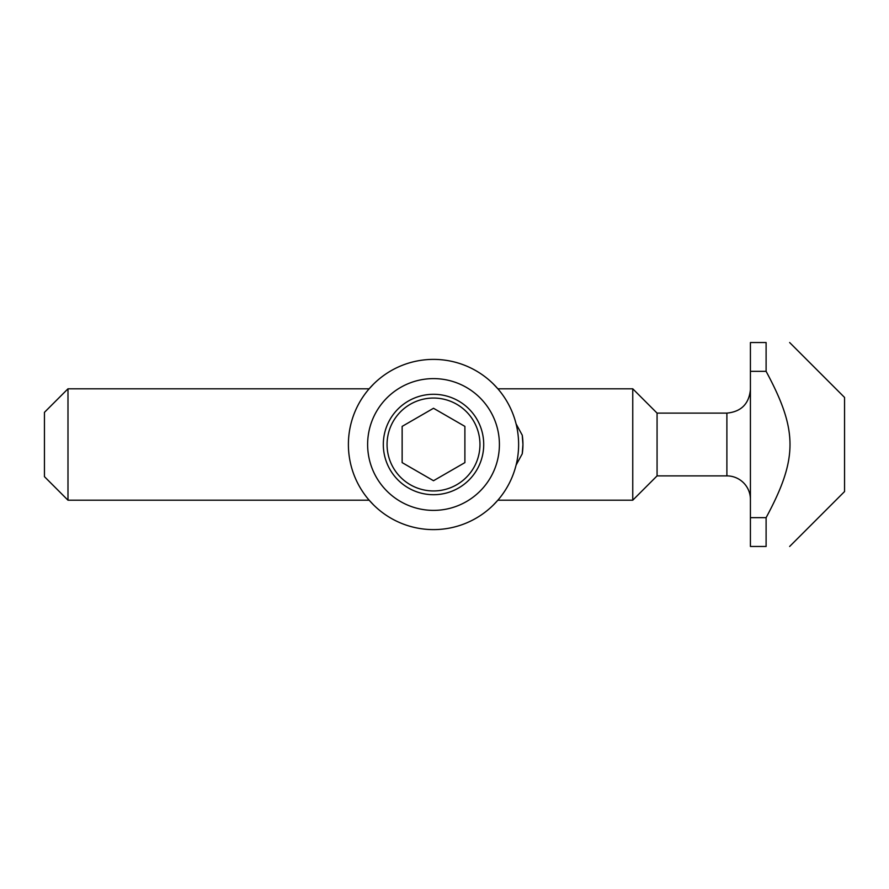 <?xml version="1.0" encoding="UTF-8"?>
<svg xmlns="http://www.w3.org/2000/svg" width="889" height="889" viewBox="0 0 889 889"><rect width="100%" height="100%" fill="white"/><g stroke="black" fill="none" stroke-linecap="round" stroke-linejoin="round"><path stroke-width="1.33" d="M433.51 490.95A46.45 46.45 0 0 1 387.059 444.5A46.45 46.45 0 0 1 433.51 398.05A46.45 46.45 0 0 1 479.96 444.5A46.45 46.45 0 0 1 433.51 490.95M433.51 408.273L464.891 426.387L464.891 462.613L433.51 480.727L402.139 462.613L402.139 426.387L433.51 408.273M433.51 529.611A85.111 85.111 0 0 1 348.399 444.5A85.111 85.111 0 0 1 433.51 359.389A85.111 85.111 0 0 1 518.62 444.5A85.111 85.111 0 0 1 433.51 529.611M373.547 504.896L369.102 500.129M369.102 388.871L373.547 384.104M493.473 384.104L497.929 388.871M497.929 500.129L493.473 504.896M433.51 394.294A50.206 50.206 0 0 1 483.716 444.5A50.206 50.206 0 0 1 433.51 494.706A50.206 50.206 0 0 1 383.315 444.5A50.206 50.206 0 0 1 433.51 394.294M433.51 510.386A65.886 65.886 0 0 0 499.407 444.5A65.886 65.886 0 0 0 433.51 378.614A65.886 65.886 0 0 0 367.624 444.5A65.886 65.886 0 0 0 433.51 510.386M750.416 389.593C749.027 403.884 741.182 411.729 726.891 413.118L726.891 475.882A23.536 23.536 0 0 1 750.416 499.407M497.873 500.196L632.757 500.196L632.757 388.804L497.873 388.804M516.087 465.103L522.243 453.812L522.943 444.5L522.243 435.188L516.087 423.897M67.986 500.196L44.45 476.66L44.45 412.34L67.986 388.804L67.986 500.196L369.157 500.196M726.891 413.118L657.071 413.118L657.071 475.882L632.757 500.196M522.243 453.812A62.752 62.752 0 0 0 522.243 435.188M766.107 517.665C797.966 458.435 797.966 430.565 766.107 371.335L766.107 342.532C797.966 342.532 797.966 342.532 766.107 342.532C797.966 342.532 797.966 342.532 766.107 342.532L750.416 342.532L750.416 517.665L766.107 517.665L766.107 546.468C797.966 546.468 797.966 546.468 766.107 546.468C797.966 546.468 797.966 546.468 766.107 546.468L750.416 546.468L750.416 517.665M789.643 342.532L844.55 397.439L844.55 491.561L789.643 546.468M766.107 371.335L750.416 371.335M67.986 388.804L369.157 388.804M657.071 413.118L632.757 388.804M726.891 475.882L657.071 475.882"/></g></svg>
